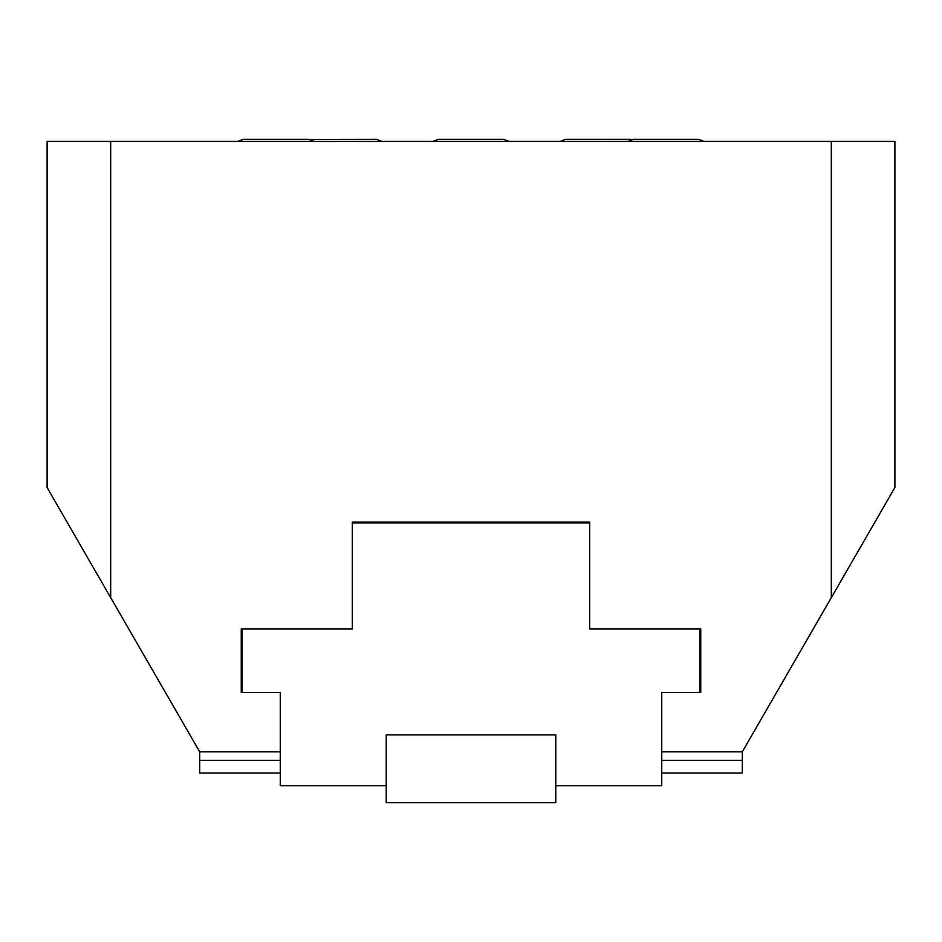<?xml version="1.0" encoding="UTF-8"?>
<svg xmlns="http://www.w3.org/2000/svg" width="942" height="942" viewBox="0 0 942 942"><rect width="100%" height="100%" fill="white"/><g stroke="black" fill="none" stroke-linecap="round" stroke-linejoin="round"><path stroke-width="1.41" d="M110.685 597.652L47.1 487.52L47.1 141.418L110.685 141.418L110.685 597.652L199.704 751.834L280.245 751.834L280.245 692.488L242.094 692.488L242.094 628.903L241.246 628.903L241.246 692.488L242.094 692.488M831.315 141.418L894.9 141.418L894.9 487.52L831.315 597.652L831.315 141.418L110.685 141.418M699.906 692.488L700.754 692.488L700.754 628.903L699.906 628.903L699.906 692.488L661.755 692.488L661.755 751.834L742.296 751.834L831.315 597.652M242.094 628.903L352.308 628.903L352.308 522.08L589.692 522.08L589.692 628.903L699.906 628.903M700.754 667.054C700.754 659.624 700.754 659.624 700.754 667.054L700.754 663.627M700.754 663.074L700.754 660.683M661.755 692.488L661.755 785.746L555.78 785.746L555.78 734.878L386.22 734.878L386.22 785.746L280.245 785.746L280.245 692.488M352.308 522.928L589.692 522.928M386.22 785.746L386.22 802.702L555.78 802.702L555.78 785.746M386.22 734.878L555.78 734.878M199.704 751.834L199.704 773.029L280.245 773.029M742.296 751.834L742.296 760.312L661.755 760.312M280.245 760.312L199.704 760.312M742.296 760.312L742.296 773.029L661.755 773.029M241.246 688.249L242.094 688.249M242.094 691.64L241.246 691.64M699.906 688.249L700.754 688.249M700.754 691.64L699.906 691.64M632.082 139.404L565.53 139.298L560.09 141.418M630.81 139.298L565.53 139.298M704.074 141.418L698.634 139.298L633.354 139.298L627.914 141.418M509.08 141.418L503.64 139.298L438.36 139.298L432.92 141.418M381.91 141.418L376.47 139.298L309.918 139.404M314.086 141.418L308.646 139.298L243.366 139.298L237.926 141.418"/></g></svg>
